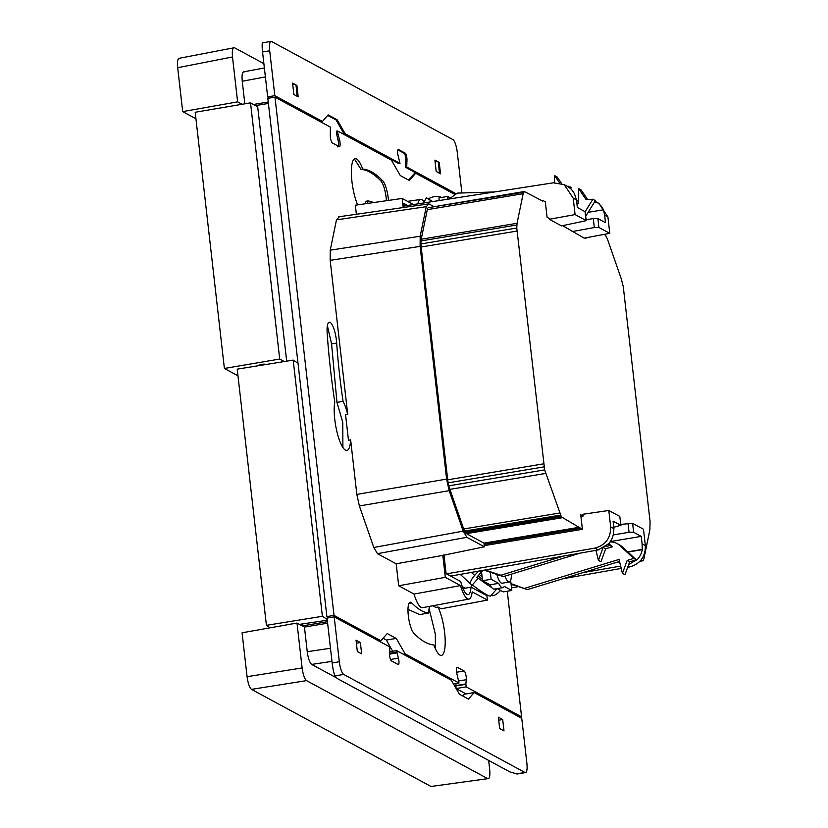 <?xml version="1.0" encoding="UTF-8"?>
<svg xmlns="http://www.w3.org/2000/svg" width="828" height="828" viewBox="0 0 828 828"><rect width="100%" height="100%" fill="white"/><g stroke="black" fill="none" stroke-linecap="round" stroke-linejoin="round"><path stroke-width="1.24" d="M389.771 651.74L396.571 650.601L398.392 658.177A4.502 1.159 -99.4 0 1 398.899 660.796A4.502 1.159 -99.4 0 1 398.371 664.553A4.502 1.159 -99.4 0 1 398.133 664.501L391.437 660.879A4.502 1.159 -99.4 0 1 390.05 657.918A4.502 1.159 -99.4 0 1 389.615 653.427L389.833 646.958L334.191 616.86L327.039 618.05L332.152 662.938C333.011 669.686 333.974 674.002 335.04 675.886L337.203 678.505L510.017 771.975L517.169 773.994L525.552 772.596A11.25 2.898 -99.4 0 1 524.962 772.472L343.724 674.437L335.04 675.886M511.414 574.146A15.753 4.047 -99.4 0 1 509.241 582.032A15.753 4.047 -99.4 0 1 508.796 582.012A15.753 4.047 -99.4 0 1 504.925 576.122M509.241 582.032L502.089 583.222A15.753 4.047 -99.4 0 1 501.644 583.202A15.753 4.047 -99.4 0 1 496.852 574.435M508.982 574.891A9.377 2.412 -99.4 0 1 508.195 575.739A9.377 2.412 -99.4 0 1 507.926 575.729A9.377 2.412 -99.4 0 1 507.357 575.388M357.644 204.878A27.314 7.028 80.6 0 1 351.931 181.404A27.314 7.028 80.6 0 1 355.129 158.614A27.314 7.028 80.6 0 1 362.674 169.057L360.987 169.336L354.374 158.914M388.456 200.417A16.136 4.15 80.6 0 0 388.26 198.337A16.136 4.15 80.6 0 0 382.681 180.742L380.973 181.032C373.987 173.725 367.332 169.833 360.987 169.336M386.438 200.707L386.283 198.668C385.279 190.181 383.509 184.302 380.973 181.032M330.134 322.392A16.136 4.15 80.6 0 0 329.285 322.216A16.136 4.15 80.6 0 0 327.163 333.198A241.041 61.976 -99.4 0 0 334.781 402.16A27.314 7.028 80.6 0 0 336.582 430.218A27.314 7.028 80.6 0 0 345.473 450.142A27.314 7.028 80.6 0 0 346.911 450.432A27.314 7.028 80.6 0 0 350.627 439.854L356.837 494.388L446.623 479.101L420.117 246.392L330.175 260.344L347.729 414.424A27.314 7.028 80.6 0 0 343.061 401.352A208.77 53.685 -99.4 0 1 336.685 343.071A16.136 4.15 80.6 0 0 330.134 322.392M435.414 648.717L435.321 634.144L429.08 608.559M429.453 606.386A27.314 7.028 80.6 0 0 428.738 613.051A208.77 53.685 -99.4 0 1 411.806 602.97A16.136 4.15 80.6 0 0 410.202 602.194A16.136 4.15 80.6 0 0 408.318 615.659A16.136 4.15 80.6 0 0 413.886 633.254A241.041 61.976 -99.4 0 0 433.893 644.94A27.314 7.028 80.6 0 0 441.448 655.393A27.314 7.028 80.6 0 0 444.636 632.592A27.314 7.028 80.6 0 0 437.96 607.017L441.241 608.787L487.402 600.093L472.188 591.875A25.968 6.676 80.6 0 1 468.917 599.089L422.57 607.659A26.817 6.893 80.6 0 1 414.021 594.069L398.692 585.769L396.188 563.816L442.825 555.381L445.329 577.344L398.692 585.769M337.617 146.867C338.476 147.022 338.797 145.573 338.59 142.519L336.644 134.198L337.948 133.981L337.576 131L336.323 131.207L336.644 134.198M383.074 638.274L386.365 640.054L396.26 638.409L387.235 633.534L380.901 640.758L334.026 615.401L326.874 616.591L267.827 98.335L274.979 97.145L330.403 127.129L330.3 134.291A5.247 1.345 80.6 0 0 330.807 139.539A5.247 1.345 80.6 0 0 332.432 142.985L339.128 146.608A5.247 1.345 80.6 0 0 339.408 146.67A5.247 1.345 80.6 0 0 340.029 142.281A5.247 1.345 80.6 0 0 339.428 139.228L337.948 133.981M456.901 667.492L457.46 667.399A5.247 1.345 80.6 0 0 457.159 667.327A5.247 1.345 80.6 0 0 456.549 671.715A5.247 1.345 80.6 0 0 457.139 674.768L459.002 682.996L405.171 653.882L396.26 638.409M343.993 133.97L336.116 119.967L337.162 119.791L345.214 133.763L343.993 133.97L398.775 163.592L399.996 163.395L398.175 155.83A4.502 1.159 -99.4 0 1 397.668 153.201A4.502 1.159 -99.4 0 1 398.196 149.444A4.502 1.159 -99.4 0 1 398.434 149.495L405.13 153.118A4.502 1.159 -99.4 0 1 406.517 156.078A4.502 1.159 -99.4 0 1 406.962 160.57L406.734 167.039L405.513 167.246L450.67 192.179M580.159 553.125L503.341 576.609L485.487 570.627A3.747 3.55 -61.6 0 0 481.617 571.734L477.166 576.795L476.866 577.458L478.232 578.203L472.302 584.941A75.027 5.651 41.4 0 0 490.683 595.891L496.614 589.153A75.027 5.651 -138.6 0 1 494.74 589.008M610.029 541.957A15.007 14.221 118.4 0 1 617.108 543.582L619.634 544.948A15.007 14.221 118.4 0 1 622.377 546.915L636.308 559.79L629.673 561.819L624.985 574.715L622.449 573.349L627.148 560.452L629.673 561.819M619.499 561.446L527.364 589.608L511.073 584.144M500.567 590.467A9.75 3.022 -47.2 0 1 492.029 595.601L491.283 595.208M511.011 583.605L527.364 589.608M524.838 588.242L619.013 559.449L622.449 573.349M627.148 560.452L633.772 558.424L636.308 559.79M633.772 558.424L619.851 545.548L622.377 546.915M617.108 543.582A15.007 14.221 118.4 0 1 619.851 545.548M478.377 571.165L474.641 575.419A9.75 3.022 -47.2 0 0 470.749 584.071A9.75 3.022 -47.2 0 0 470.946 584.206L472.302 584.941M491.666 587.456A75.027 5.651 -138.6 0 1 478.232 578.203M482.413 579.455A11.633 0.88 -138.6 0 1 478.087 575.75M479.277 574.384L482.134 577.023M606.075 546.552L609.75 545.435L608.58 544.348M485.094 569.975L500.805 575.243L563.495 556.085M595.943 550.33L598.427 560.349L602.732 548.529M608.766 543.551L612.285 546.801L609.75 545.435M612.285 546.801L605.651 548.829L603.964 547.908M605.651 548.829L600.952 561.726L598.427 560.349M503.341 576.609L500.805 575.243M463.225 589.008A19.862 5.113 80.6 0 0 463.401 587.135L465.326 588.18M471.722 587.497L471.37 584.433M598.903 227.462L594.318 227.545L593.293 218.571L597.888 218.571L598.903 227.462L609.77 233.341L584.144 238.122L562.636 225.661M250.522 102.848L195.191 112.256L224.388 368.45L279.709 359.052L250.522 102.848L257.684 106.729L286.674 361.153M283.414 101.699L284.18 102.123M455.203 194.632L415.666 173.249L414.414 173.456L408.514 180.018M406.569 165.59L405.378 165.786L405.513 167.246M405.378 165.786L405.368 164.989L406.558 164.793M397.813 149.858L404.147 153.283C405.347 154.795 405.917 157.289 405.855 160.756L405.368 164.989M336.116 119.967L327.702 115.413M284.128 101.585L321.202 121.633L322.423 121.437L328.147 114.906L337.162 119.791M434.979 160.746L439.233 162.454L440.527 173.818L436.201 171.479L434.907 160.114L439.233 162.454M438.405 162.609L439.43 173.228M292.646 83.763L296.9 85.47L298.194 96.835L293.868 94.485L292.574 83.131L296.9 85.47M262.921 42.963C262.021 42.476 261.896 45.488 262.548 51.978L267.661 96.866L268.748 98.18M262.548 51.978L269.7 50.787A11.25 2.898 -99.4 0 1 271.015 41.4A11.25 2.898 -99.4 0 1 271.605 41.524L452.854 139.559A11.25 2.898 80.6 0 1 457.263 152.248L461.9 192.976M269.7 50.787L274.813 95.675L267.661 96.866M345.214 133.763L399.996 163.395M406.734 167.039L456.28 193.835M274.813 95.675L322.423 121.437M268.241 101.999L253.513 104.473M179.604 58.446C177.772 58.115 177.14 61.2 177.689 67.71L182.688 111.604L237.615 101.865L242.097 104.287M182.688 111.604L195.936 118.777M297.097 96.234L296.072 85.615M431.005 786.476L251.484 689.372C249.497 687.644 248.027 683.421 247.075 676.693L242.076 632.789L297.004 623.049L302.116 667.948C303.069 674.665 304.538 678.898 306.526 680.626L487.764 778.662L431.005 786.476L487.764 778.662C489.596 778.993 490.228 775.908 489.679 769.398L488.655 760.425M287.192 624.591A2.246 2.246 0 0 0 287.295 624.767A2.246 2.153 -57.5 0 1 287.254 624.654L294.323 623.525M299.446 624.374L327.288 620.244M327.205 619.437L322.382 616.301L266.409 625.337L237.212 369.143L293.195 360.097L322.382 616.301M270.176 627.81L266.409 625.337M327.95 617.905L326.874 616.591M293.195 360.097L298.008 363.244M265.219 364.62L264.122 364.03L264.215 364.775M519.642 717.172L521.588 716.851L466.164 686.878L456.135 688.544M465.998 693.916L456.176 688.606M268.407 103.448L255.573 105.591M380.901 640.758L378.955 641.079M302.572 624.353L302.737 625.823L327.464 621.704M302.737 625.823L302.127 625.823M264.122 364.03L257.601 365.541M331.976 661.365L311.67 664.418C309.682 662.69 308.213 658.457 307.25 651.729L330.486 648.241M327.629 623.173L304.445 627.075L307.25 651.729M311.67 664.418L336.799 678.008M304.445 627.075L297.004 623.049M576.474 199.952L573.214 198.192L564.241 184.654L567.822 186.611A18.754 17.771 118.4 0 1 574.684 194.414L576.474 199.952L577.333 207.445L585.199 211.792L586.214 220.693L561.498 225.868L549.326 219.285L549.223 218.406L547.07 217.236L545.31 201.784L543.22 200.655L542.64 201.059L524.331 191.506L523.151 193.7L517.055 223.301L516.775 228L544.658 469.89L561.394 516.879L582.394 529.309L580.738 514.747L583.129 516.041L580.925 516.403M585.986 237.781L586.048 238.319L585.282 237.905M583.129 516.041L582.933 514.271L608.797 510.483L610.671 526.877L613.931 528.637L613.382 534.06A18.754 17.771 118.4 0 1 608.518 543.82L598.333 549.906L594.98 548.095C605.568 545.093 610.805 538.024 610.671 526.877M640.986 560.245L643.128 560.618L643.925 558.683L649.887 529.754L650.063 521.412L623.277 286.674L621.31 278.953L607.348 238.826L605.516 235.307L604.14 234.396M443.943 554.729L446.095 573.628L460.71 581.535A21.466 5.517 80.6 0 0 468.172 594.649A21.466 5.517 80.6 0 0 471.018 587.114L463.276 588.563M471.018 587.114L485.632 595.021L485.529 594.069M404.343 207.176L403.919 203.512L407.542 205.479M484.276 545.631L582.394 529.309M542.205 200.821L543.22 200.655M640.075 561.27L642.228 560.918M523.948 191.785L428.107 207.714L524.331 191.506M428.107 207.714L523.627 192.251M427.776 208.19L427.3 209.639L523.151 193.7M427.3 209.639L421.204 239.24L517.055 223.301M421.204 239.24L420.976 240.938L516.817 224.999M420.976 240.938L420.934 243.939L516.775 228M420.934 243.939L421.173 247.003L517.014 231.064M421.173 247.003L447.7 479.795L543.541 463.856M447.7 479.795L448.155 482.827L543.996 466.888M448.155 482.827L448.807 485.819L544.658 469.89M448.807 485.819L449.914 489.358L545.755 473.419M449.914 489.358L463.69 528.978L559.531 513.039M463.69 528.978L464.549 531.09L560.39 515.151M464.549 531.09L465.057 532.062L560.898 516.123M465.057 532.062L465.553 532.818L561.394 516.879M465.553 532.818L466.433 533.646L562.284 517.707M466.433 533.646L483.956 543.127L579.797 527.188M483.956 543.127L484.411 546.801L442.825 555.381M484.132 544.348L580.552 528.316M468.917 599.089A25.968 6.676 80.6 0 1 460.534 585.572L445.329 577.344M486.792 594.783L487.402 600.093M386.365 640.054L392.658 651.253M403.226 654.203L405.171 653.882M337.576 131L391.396 160.114L400.317 175.588L409.342 180.463L415.666 173.249M453.475 683.918L459.002 682.996M456.611 672.243L464.115 671.001A5.247 1.345 -99.4 0 1 464.115 671.001L456.611 672.232M456.073 683.483L455.824 685.594L465.864 683.928L466.267 679.705A5.247 1.345 80.6 0 0 465.75 674.427A5.247 1.345 80.6 0 0 464.115 671.001L457.48 667.409A5.247 1.345 -99.4 0 1 457.48 667.409L456.88 667.513M455.824 685.594L456.062 688.41M465.864 683.928L466.164 686.878M446.623 479.101L449.159 490.673L463.225 531.121L466.868 537.32L377.454 553.673L396.188 563.816M377.454 553.673L373.811 547.484L463.225 531.121M449.159 490.673L359.373 505.96L373.811 547.484M359.373 505.96L356.837 494.388M330.175 260.344L330.227 250.18L420.169 236.218L420.117 246.392M433.841 206.555L428.873 203.864L426.254 206.679L336.478 219.844L330.227 250.18M336.478 219.844L339.097 217.029M403.174 207.342L402.16 198.441L355.336 205.209L356.361 214.214M362.674 169.057A241.041 61.976 -99.4 0 1 382.681 180.742M367.704 203.419A27.314 7.028 80.6 0 0 367.829 200.945A208.77 53.685 -99.4 0 1 373.573 202.57M274.979 97.145L334.026 615.401M521.588 716.851L507.274 591.213M407.976 609.315L419.62 614.573L428.738 613.051M437.96 607.017L435.839 607.421L432.785 605.775M342.895 447.472L342.771 422.373L336.955 402.367L343.061 401.352M350.627 439.854L348.474 440.279L345.555 414.704L347.729 414.424M336.685 343.071L331.573 343.92L327.381 325.683M331.573 343.92L336.955 402.367M367.829 200.945L365.614 201.307L365.438 203.75M402.16 198.441L413.462 204.557M417.829 203.874A25.968 6.676 -99.4 0 1 420.696 199.434A25.968 6.676 -99.4 0 1 424.081 201.68M428.873 203.864L338.279 216.864M426.254 206.679L420.169 236.218M466.868 537.32L484.411 546.801M460.534 585.572L414.021 594.069M564.241 184.654L553.363 182.812L404.209 205.996M549.326 219.285L575.087 214.576L586.069 220.517L585.054 211.626M573.214 198.192L575.087 214.576M594.318 227.545L572.076 231.592M593.293 218.571L586.11 219.731M604.647 215.187L603.55 210.033A18.754 17.771 -61.6 0 0 596.688 202.218L598.965 203.44L607.907 216.946L604.647 215.187L605.506 222.691L597.888 218.571M609.77 233.341L607.907 216.946M482.062 593.086L483.5 592.827M511.497 587.87L518.483 586.628M562.802 578.772L621.228 568.422M627.686 567.273L629.756 566.911L628.141 566.031M613.196 534.94L629.042 532.29L633.627 532.259L641.245 536.378L642.093 543.872L645.354 545.631L643.491 529.237L632.613 523.358L620.814 524.362M645.354 545.631C645.488 556.789 640.292 563.878 629.756 566.911M613.931 528.637L613.072 521.133L620.793 525.314L613.765 527.26M446.52 573.866L594.98 548.095M608.797 510.483L619.779 516.413L620.938 525.48L619.779 516.413M576.609 201.08L578.441 200.8M595.674 201.649L594.97 201.297M450.484 198.078L447.524 196.474L447.834 199.217M439.233 200.552L438.933 197.902L447.524 196.474M641.245 536.378L610.298 541.574M510.648 580.407L511.787 590.467L503.207 591.896L497.131 588.605M491.139 579.289L498.663 583.367A20.255 5.206 80.6 0 0 502.824 587.663L494.244 589.091A20.255 5.206 -99.4 0 1 490.072 584.796L482.548 580.718L491.139 579.289L490.331 572.251M481.534 571.817L482.548 580.718M502.824 587.663A20.255 5.206 80.6 0 0 504.262 586.39L511.787 590.467M628.68 564.551L637.394 559.438A18.754 17.771 -61.6 0 0 642.249 549.678L642.093 543.872M477.942 590.861L480.002 590.509M511.176 585.096L512.967 584.785M582.777 572.665L620.658 566.093M450.629 576.091L598.333 549.906M588.118 212.32L603.198 209.846M596.326 202.022L594.307 202.353M614.686 562.916L619.665 562.098M635.904 559.428L637.022 559.242M641.897 549.492L627.686 551.831M594.131 202.653L596.688 202.218M498.663 583.367L490.072 584.796M642.249 549.678L627.945 552.059M265.384 76.932L242.252 81.237C241.704 74.727 242.335 71.632 244.167 71.974M242.252 81.237L244.829 103.821M237.978 375.808L224.388 368.45M279.709 359.052L284.294 361.536M237.615 101.865L232.502 56.966C231.954 50.456 232.585 47.372 234.417 47.703L178.983 58.333M263.873 63.642L234.417 47.703M502.699 719.511L503.993 730.876L499.667 728.536L498.373 717.172L502.699 719.511L498.725 720.225M360.366 642.518L361.66 653.882L357.334 651.543L356.04 640.179L360.366 642.518L356.392 643.232M462.541 695.903L464.032 694.247L474.144 692.56L468.431 699.091L459.405 694.206L451.353 680.233L396.571 650.601M332.152 662.938L339.314 661.748L334.191 616.86M339.314 661.748A11.25 2.898 80.6 0 0 343.724 674.437M474.144 692.56L521.754 718.321L526.867 763.209A11.25 2.898 -99.4 0 1 525.552 772.596M561.56 183.485L557.12 176.964L554.594 175.588L559.604 182.957M570.668 188.753L571.361 187.635L568.826 186.269L568.391 186.962M449.231 198.999L457.273 193.121L494.502 191.961M554.491 182.677L554.594 175.588M567.304 186.31L568.826 186.269M432.723 201.556L426.482 197.82L432.257 201.628M428.304 198.772A75.027 23.909 -57.8 0 1 441.603 197.457M576.837 203.139L578.41 203.098L578.617 188.587L586.017 199.476L592.858 199.258L585.137 211.689M585.706 216.212L595.384 200.624L592.858 199.258M587.58 199.424L581.142 189.954L578.617 188.587M480.023 570.875L481.617 571.734M474.641 575.419L471.38 572.407M481.472 578.679L482.227 577.82M481.772 573.907L480.633 572.852M485.487 570.627L484.483 570.088M406.962 160.57L405.855 160.756M404.147 153.283L405.13 153.118M306.526 680.626L251.484 689.372M247.075 676.693L302.116 667.948M259.133 364.858L259.216 365.583M337.865 133.546L336.572 133.763M466.267 679.705L458.764 680.958M455.824 685.988L465.874 684.321M339.428 139.228L338.052 139.456M411.806 602.97L408.939 603.446M628.017 523.317L629.042 532.29M633.627 532.259L632.613 523.358M177.689 67.71L232.502 56.966M389.626 653.24L396.736 652.06M396.912 652.93L389.574 654.151M398.392 658.177L390.537 659.481M524.962 772.472L516.279 773.921M470.749 584.071L460.275 574.373M271.015 41.4L262.631 42.797M420.696 199.434L407.583 201.37M264.37 67.968L243.556 71.85M426.482 197.82L423.253 203.036"/></g></svg>
